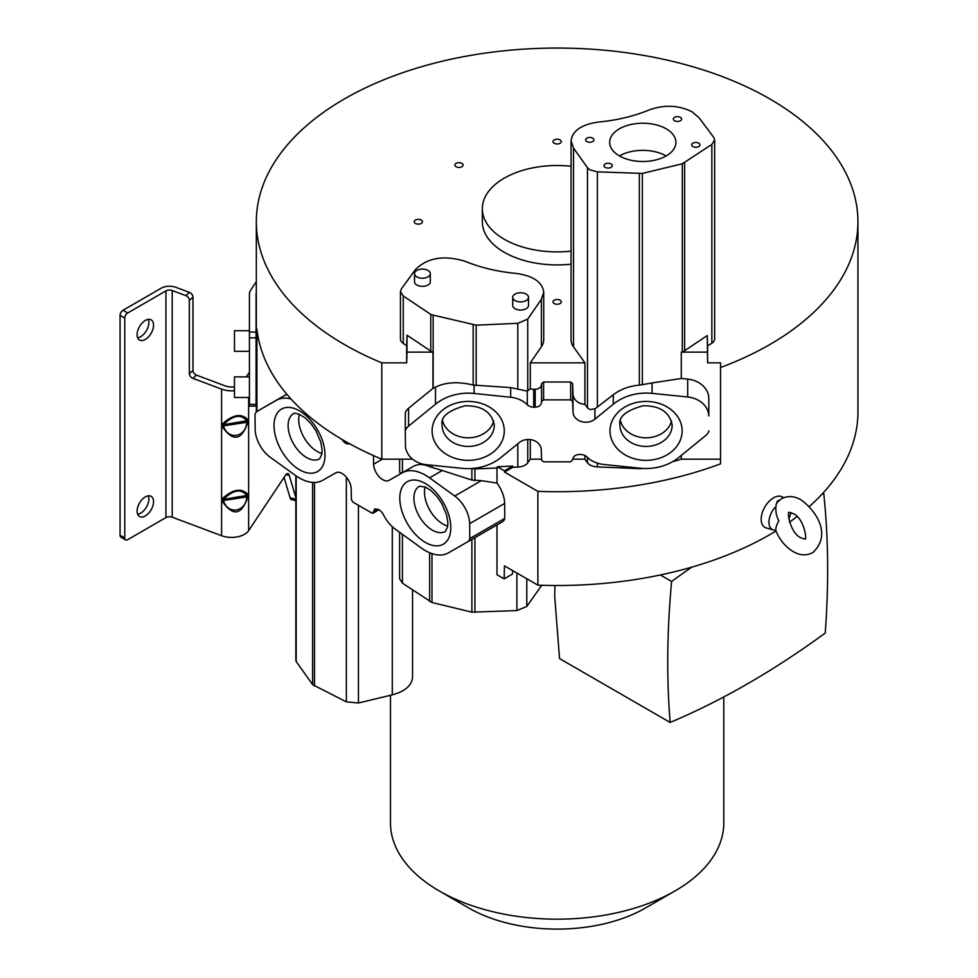 <?xml version="1.0" encoding="UTF-8"?>
<svg xmlns="http://www.w3.org/2000/svg" width="978" height="978" viewBox="0 0 978 978"><rect width="100%" height="100%" fill="white"/><g stroke="black" fill="none" stroke-linecap="round" stroke-linejoin="round"><path stroke-width="1.47" d="M148.301 319.366A11.638 6.724 -60 0 1 148.852 322.483A11.638 6.724 -60 0 1 137.653 337.813M137.103 334.696A11.638 6.724 120 0 0 139.512 340.026A11.638 6.724 120 0 0 148.485 336.909A11.638 6.724 120 0 0 153.558 325.197A11.638 6.724 120 0 0 151.15 319.867A11.638 6.724 120 0 0 142.177 322.984A11.638 6.724 120 0 0 137.103 334.696M400.442 291.603L401.335 289.011L415.491 269.463C427.582 257.642 444.146 254.928 465.173 261.309C480.491 267.605 497.423 271.639 515.968 273.4C533.132 275.772 542.387 282.043 543.731 292.214L541.396 299.256L527.729 319.109L517.802 323.339L476.176 325.161L431.188 314.647L403.266 295.992L400.442 291.603L400.442 339.036A11.626 6.712 0 0 0 403.266 343.425L406.665 345.699L406.665 362.85L381.799 362.85A300.808 173.668 180 0 1 344.427 344.537A300.808 173.668 180 0 1 256.322 221.737A300.808 173.668 180 0 1 442.019 61.284A300.808 173.668 180 0 1 769.833 98.925A300.808 173.668 180 0 1 857.938 221.737A300.808 173.668 180 0 1 720.529 367.545L720.529 463.853A300.808 173.668 180 0 1 537.888 491.359L537.888 585.162A300.808 173.668 0 0 0 775.945 531.017M789.503 522.13A300.808 173.668 0 0 0 797.046 516.604M809.295 506.543A300.808 173.668 0 0 0 857.938 411.848L857.938 221.737M256.322 397.484L256.322 411.848A300.808 173.668 0 0 0 256.322 412.044M381.799 362.85L381.799 459.159A300.808 173.668 0 0 1 344.427 440.846A300.808 173.668 0 0 1 256.933 329.146L256.933 411.481M256.322 221.737L256.322 349.439M256.322 351.334L256.322 395.589M406.665 345.699L407.007 335.197L430.785 351.09A8.313 4.792 0 0 0 431.188 351.346A8.313 4.792 0 0 0 432.973 352.129L407.007 352.129L406.665 362.85M463.107 165.062A4.132 2.384 0 0 0 458.975 162.678A4.132 2.384 0 0 0 454.856 165.062A4.132 2.384 0 0 0 458.975 167.446A4.132 2.384 0 0 0 463.107 165.062M560.052 143.277A4.132 2.384 0 0 0 561.262 141.59A4.132 2.384 0 0 0 558.707 139.389A4.132 2.384 0 0 0 554.22 139.915A4.132 2.384 0 0 0 553.01 141.59A4.132 2.384 0 0 0 555.553 143.79A4.132 2.384 0 0 0 560.052 143.277M554.22 300.197A4.132 2.384 0 0 0 553.01 301.872A4.132 2.384 0 0 0 555.553 304.072A4.132 2.384 0 0 0 560.052 303.559A4.132 2.384 0 0 0 561.262 301.872A4.132 2.384 0 0 0 558.707 299.671A4.132 2.384 0 0 0 554.22 300.197M421.237 220.05A4.132 2.384 0 0 0 416.738 219.537A4.132 2.384 0 0 0 414.195 221.737A4.132 2.384 0 0 0 415.405 223.424A4.132 2.384 0 0 0 419.904 223.938A4.132 2.384 0 0 0 422.447 221.737A4.132 2.384 0 0 0 421.237 220.05M571.066 251.138A74.805 43.191 180 0 1 504.232 239.243A74.805 43.191 180 0 1 482.325 208.705L482.325 221.737A74.805 43.191 0 0 0 504.232 252.275A74.805 43.191 0 0 0 571.066 264.17M584.905 455.503L584.905 459.159L587.472 462.753A11.626 6.712 0 0 0 590.003 464.953A11.626 6.712 0 0 0 597.387 466.897L639.355 468.67A8.313 4.792 0 0 0 642.387 468.474A216.444 124.964 0 0 0 642.619 468.438M779.221 500.32L777.473 500.968L776.116 504.636C775.322 510.736 776.226 516.091 778.843 520.699C776.19 525.663 775.285 529 776.116 530.724L774.833 530.21A15.709 9.071 -60 0 1 773.378 529.978A15.709 9.071 -60 0 1 774.833 507.558M783.451 497.765A17.543 10.122 120 0 0 773.574 497.814A17.543 10.122 120 0 0 761.813 514.404A17.543 10.122 120 0 0 766.141 527.888L773.378 529.978M571.066 140.832C572.387 130.697 581.604 124.426 598.707 122.03C617.252 120.221 634.16 116.162 649.429 109.842C664.478 104.512 678.708 105.172 692.094 111.81L699.074 117.751L713.708 137.372L714.661 140.037L711.85 144.414L682.289 163.791L642.375 173.424L597.387 171.835L590.003 169.891L587.472 167.69L573.536 148.081L571.066 140.832L571.066 339.623A32.995 19.047 0 0 0 573.536 346.86L584.905 362.85L584.905 404.33L587.472 407.875L590.003 409.586L594.917 408.78L594.917 419.159L613.279 404.207A46.748 38.179 -0 0 1 652.069 393.364L687.681 396.982A24.095 19.67 -0 0 1 708.805 415.98L708.805 398.119L708.805 415.98M249.427 330.723L234.463 330.723L234.463 351.334L249.427 351.334M249.427 376.872L234.463 376.872L234.463 397.484L249.427 397.484M512.692 297.336L512.704 305.478A7.897 4.56 -0 0 0 517.57 309.684A7.897 4.56 -0 0 0 526.176 308.693A7.897 4.56 -0 0 0 528.487 305.478L528.487 297.336A7.897 4.56 180 0 1 526.176 300.564A7.897 4.56 180 0 1 517.57 301.554A7.897 4.56 180 0 1 512.692 297.336A7.897 4.56 180 0 1 515.015 294.109A7.897 4.56 180 0 1 523.609 293.119A7.897 4.56 180 0 1 528.487 297.336M414.525 273.657L414.525 281.798A7.897 4.56 -0 0 0 419.403 286.004A7.897 4.56 -0 0 0 428.009 285.014A7.897 4.56 -0 0 0 430.32 281.786L430.32 273.644A7.897 4.56 180 0 1 428.009 276.872A7.897 4.56 180 0 1 419.403 277.862A7.897 4.56 180 0 1 414.525 273.657A7.897 4.56 180 0 1 416.836 270.429A7.897 4.56 180 0 1 425.442 269.439A7.897 4.56 180 0 1 430.32 273.644M666.214 155.893A33.118 19.132 0 0 0 675.92 142.372A33.118 19.132 0 0 0 655.468 124.683A33.118 19.132 0 0 0 619.38 128.827A33.118 19.132 0 0 0 609.673 142.348A33.118 19.132 0 0 0 630.113 160.037A33.118 19.132 0 0 0 666.214 155.893M619.441 155.918A33.118 19.132 180 0 1 666.152 155.93M698.757 146.578A4.156 2.396 0 0 0 699.967 144.878A4.156 2.396 0 0 0 697.412 142.654A4.156 2.396 0 0 0 692.876 143.179A4.156 2.396 0 0 0 691.654 144.878A4.156 2.396 0 0 0 694.221 147.091A4.156 2.396 0 0 0 698.757 146.578M680.407 120.759A4.156 2.396 0 0 0 681.629 119.059A4.156 2.396 0 0 0 679.062 116.834A4.156 2.396 0 0 0 674.527 117.36A4.156 2.396 0 0 0 673.316 119.059A4.156 2.396 0 0 0 675.884 121.272A4.156 2.396 0 0 0 680.407 120.759M611.067 167.36A4.156 2.396 0 0 0 612.277 165.661A4.156 2.396 0 0 0 609.71 163.448A4.156 2.396 0 0 0 605.186 163.962A4.156 2.396 0 0 0 603.964 165.661A4.156 2.396 0 0 0 606.531 167.886A4.156 2.396 0 0 0 611.067 167.36M592.717 141.541A4.156 2.396 0 0 0 593.927 139.842A4.156 2.396 0 0 0 591.372 137.629A4.156 2.396 0 0 0 586.837 138.142A4.156 2.396 0 0 0 585.626 139.842A4.156 2.396 0 0 0 588.181 142.067A4.156 2.396 0 0 0 592.717 141.541M447.741 526.103A26.1 15.073 60 0 1 442.936 524.061A26.1 15.073 60 0 1 425.112 486.91M321.97 453.486A26.1 15.073 60 0 1 317.153 451.445A26.1 15.073 60 0 1 299.341 414.293M671.568 421.041A26.1 21.308 0 0 1 646.067 437.802A26.1 21.308 0 0 1 620.565 421.041M493.694 421.041A26.1 21.308 0 0 1 468.193 437.802A26.1 21.308 0 0 1 442.692 421.041M148.301 495.822A11.638 6.724 -60 0 1 148.852 498.939A11.638 6.724 -60 0 1 137.653 514.269M137.103 511.152A11.638 6.724 120 0 0 139.512 516.482A11.638 6.724 120 0 0 148.485 513.364A11.638 6.724 120 0 0 153.558 501.653A11.638 6.724 120 0 0 151.15 496.323A11.638 6.724 120 0 0 142.177 499.44A11.638 6.724 120 0 0 137.103 511.152M554.905 585.516L554.734 596.776L559.55 658.585L670.162 722.436A842.645 486.506 -60 0 1 667.742 662.02A842.645 486.506 -60 0 1 671.617 581.47L660.358 574.966M670.162 722.436A822.058 474.611 -60 0 0 825.224 633.047A842.645 486.506 120 0 0 827.645 569.709A842.645 486.506 120 0 0 823.757 493.499L823.011 493.071M674.979 890.982L645.59 907.951A125.098 72.225 180 0 1 468.682 907.951L439.293 890.982A166.651 96.223 0 0 0 674.979 890.982A166.651 96.223 0 0 0 723.781 822.938L723.781 696.947M390.479 695.285L390.479 822.938A166.651 96.223 0 0 0 439.293 890.982L468.67 907.951M671.617 581.47A822.058 474.611 -60 0 1 691.813 567.142M821.862 494.318A822.058 474.611 -60 0 1 823.757 493.499M295.857 659.783L296.175 661.519L312.605 684.612L346.346 701.886L358.437 702.999L392.288 694.845C405.136 691.336 411.885 685.48 412.557 677.289L412.557 589.966M399.611 532.289L399.611 578.78L402.41 583.157L431.983 602.521L471.885 612.155L516.885 610.578L526.8 606.446L541.714 585.284M496.995 524.905L496.995 574.709L504.159 578.854L504.452 565.859L537.888 585.162M512.631 570.577L512.46 574.062L504.159 578.854M537.888 491.359L504.489 472.068L512.778 467.288L517.802 467.068A11.626 6.712 0 0 0 527.729 462.851L530.284 459.159L541.567 459.159M473.132 468.389L473.132 468.694A8.301 4.792 0 0 0 476.164 468.89L497.374 467.961L497.374 466.75L504.465 470.846L504.489 472.068M496.995 467.973L496.995 483.083A24.095 13.912 -120 0 1 504.66 503.425L504.795 518.364A12.457 7.188 -120 0 1 502.472 521.739A12.457 7.188 -120 0 0 502.472 521.739L448.425 552.876A46.406 26.797 60 0 1 421.127 547.863L395.283 529.159A25.807 14.902 60 0 1 383.51 514.88A8.325 4.804 -120 0 0 378.975 509.807L374.733 508.866L373.388 512.313L371.982 513.095L352.838 502.044L351.432 499.648L351.188 488.951A12.848 7.421 -120 0 0 345.478 476.188A12.848 7.421 -120 0 0 335.699 472.851L322.716 480.296A46.748 26.993 60 0 1 295.283 475.308L270.099 457.154A24.095 13.912 60 0 1 255.16 429.525L255.038 414.586A12.457 7.188 60 0 1 257.348 411.212L276.407 400.295A46.406 26.797 60 0 1 290.979 398.975M247.923 494.465L246.859 495.443C240.991 488.474 233.18 489.782 223.424 499.379L246.859 495.443L246.859 496.592C246.077 512.105 227.96 515.333 223.424 500.528L222.153 501.091L222.153 498.792C232.911 489.086 241.505 487.631 247.923 494.465L247.923 496.751C241.566 515.345 232.972 516.8 222.153 501.091M222.153 498.792L223.424 499.379L223.424 500.528L247.923 496.751M247.923 419.806L246.859 420.784C240.991 413.816 233.18 415.137 223.424 424.733L246.859 420.784L246.859 421.934C246.077 437.459 227.96 440.687 223.424 425.882L222.153 426.445L222.153 424.146C232.911 414.427 241.505 412.985 247.923 419.806L247.923 422.105C241.566 440.699 232.972 442.142 222.153 426.445M222.153 424.146L223.424 424.733L223.424 425.882L247.923 422.105M185.869 295.637L172.201 290.515L172.201 517.191A4.988 2.885 180 0 0 165.954 517.57L127.702 539.66A4.156 2.396 -60 0 1 125.624 539.868L120.917 537.142A4.156 2.396 120 0 1 120.062 535.247L120.062 315.356A4.156 2.396 120 0 1 122.996 310.27L161.248 288.18A11.638 6.724 180 0 1 175.82 287.3L189.487 292.422L185.869 295.637A4.156 2.848 48.4 0 1 189.353 300.344L189.353 373.633A4.156 2.848 -131.6 0 0 192.837 378.339L221.603 389.122A18.289 10.562 180 0 0 234.463 390.699M125.624 539.868A4.156 2.396 -60 0 1 124.756 537.961L124.756 318.07A4.156 2.396 -60 0 1 127.702 312.984L165.954 290.894A4.988 2.885 0 0 1 172.201 290.515M172.201 517.191L221.603 535.712A18.289 10.562 0 0 0 248.632 530.651L285.234 475.601A12.469 3.643 102.5 0 1 287.923 473.609A12.469 3.643 102.5 0 1 289.28 475.406L285.943 474.66M295.833 497.655L289.28 475.406M234.463 386.775A11.638 6.724 0 0 1 225.221 385.907L196.456 375.124A4.156 2.848 48.4 0 1 192.972 370.417L192.972 297.116A4.156 2.848 -131.6 0 0 189.487 292.422M284.06 477.374L290.087 497.851A12.469 3.643 102.5 0 0 291.432 499.636L295.833 500.614M246.285 376.872L249.427 372.153M249.427 332.055L249.427 406.114L256.077 406.114L256.077 332.055L249.427 332.055L249.427 294.207A19.951 11.516 180 0 1 250.747 290.075L256.322 281.688M597.387 171.835L597.387 407.031L613.279 394.757C620.578 389.232 629.27 386.029 639.355 385.136L652.069 382.96L652.069 393.364M432.973 352.129L432.973 388.4L435.491 387.117C445.858 382.117 458.425 381.432 473.169 385.051L510.65 387.606L527.289 391.114L530.284 388.718A8.325 6.797 -0 0 0 533.707 389.317L535.198 389.317C539.012 389.036 541.14 387.337 541.58 384.22L541.604 401.457L543.597 399.855L570.663 399.855L572.656 401.445L572.998 412.007A12.848 10.489 180 0 0 581.079 421.469A12.848 10.489 180 0 0 594.917 419.159M708.977 430.846A12.457 10.171 0 0 1 705.688 435.577L678.769 457.484A46.406 37.898 0 0 1 640.162 468.23L603.622 464.452A25.807 21.076 0 0 1 586.971 456.97A8.325 6.797 180 0 0 580.565 454.501L579.062 454.501C575.247 454.794 573.108 456.506 572.68 459.623L570.663 461.836L543.597 461.836L541.604 460.247L541.262 449.697A12.848 10.489 180 0 0 533.193 440.222A12.848 10.489 180 0 0 519.355 442.533L500.993 457.484A46.748 38.179 0 0 1 462.203 468.34L426.579 464.721A24.095 19.67 0 0 1 405.467 445.711L405.283 430.846A12.457 10.171 -0 0 1 408.572 426.115L435.491 404.22A46.406 37.898 -0 0 1 474.098 393.462L510.65 397.251A25.807 21.076 -0 0 1 527.289 404.721A8.325 6.797 180 0 0 533.707 407.19L535.198 407.19C539.025 406.897 541.152 405.198 541.58 402.08L541.604 401.457M597.387 407.031L594.917 408.78M708.805 398.119A24.095 19.67 180 0 0 687.681 379.109L681.299 378.462L652.069 382.96M682.289 163.791L682.289 351.823A216.444 124.964 0 0 1 681.299 352.129L681.299 378.462M682.289 351.823A8.301 4.792 0 0 0 684.637 350.723L707.265 335.527L707.607 362.85L707.607 346.029L711.85 343.168A11.626 6.712 0 0 0 714.661 338.791L714.661 140.037M681.299 352.129L707.265 352.129M584.905 404.33A12.848 10.489 0 0 1 572.998 394.134L572.656 383.572L570.663 381.995L543.597 381.995L541.604 383.572M482.325 208.705A74.805 43.191 180 0 1 571.066 166.272M399.611 459.159L399.611 472.252L401.481 473.193L413.413 466.347C417.961 463.829 423.364 463.939 429.635 466.689L442.276 470.504L429.538 477.851L454.733 496.017A24.095 13.912 60 0 1 469.66 523.633L469.782 538.572A12.457 7.188 60 0 1 467.472 541.946A12.457 7.188 60 0 1 467.46 541.959L502.46 521.751M373.437 455.565L373.633 464.22A12.848 7.421 -120 0 0 379.342 476.983A12.848 7.421 -120 0 0 389.134 480.32L402.117 472.863A46.748 26.993 60 0 1 429.538 477.851M341.933 439.391A8.325 4.804 -120 0 0 345.845 443.364L350.32 444.146M790.86 512.545A15.709 9.071 -60 0 1 788.745 518.829M777.278 502.276L781.508 498.719C787.889 495.553 794.393 495.944 801.031 499.868C815.689 510.296 832.461 534.55 812.669 552.704C806.288 555.871 799.784 555.48 793.146 551.555C785.322 546.739 779.466 539.599 775.578 530.125L775.603 530.162M777.302 502.24L776.116 504.636M454.733 496.017L481.323 480.663L471.885 480.064L442.276 470.504M257.348 411.212A12.457 7.188 60 0 1 257.361 411.2L286.798 394.207M378.364 509.452L371.982 513.095M256.322 292.728A13.301 7.677 0 0 0 256.077 294.207L256.077 332.055M530.284 439.587L530.284 459.159M572.717 459.159L584.905 459.159M672.607 461.689A216.444 124.964 0 0 0 681.299 459.159L720.529 459.159M681.299 455.418L681.299 459.159M720.529 367.545L720.529 362.85L707.607 362.85M707.265 335.527L707.607 346.029M584.905 362.85L530.284 362.85L530.284 388.718M530.284 362.85L541.396 346.713A32.995 19.047 0 0 0 543.731 339.672L543.731 292.214M407.007 335.197L407.007 352.129M432.973 388.4L408.572 408.254A12.457 10.171 180 0 0 405.283 412.985L405.283 430.846M469.782 538.572L504.795 518.364M504.66 503.425L469.66 523.633M481.323 480.663L496.995 483.083M497.374 466.75L512.716 466.078L512.778 467.288M512.716 466.078L504.465 470.846M381.799 459.159L412.582 459.159M256.077 367.496A13.301 7.677 180 0 1 256.322 366.016M430.785 351.09L430.785 314.39M587.472 462.753L587.472 457.447M587.472 407.875L587.472 167.69M422.129 481.873A36.076 20.831 -120 0 0 399.99 501.983A36.076 20.831 -120 0 0 428.474 543.988A36.076 20.831 -120 0 0 450.613 523.878A36.076 20.831 -120 0 0 422.129 481.873M432.349 530.174A26.1 15.073 -120 0 0 434.648 531.323A26.1 15.073 -120 0 0 445.406 531.457L447.655 526.714L447.863 522.411L446.543 514.673L441.75 503.413L436.934 496.482L431.2 490.711L425.222 486.958L419.305 486.262A26.1 15.073 -120 0 0 415.308 507.166A26.1 15.073 -120 0 0 432.349 530.174M302.691 471.372A36.076 20.831 -120 0 0 324.83 451.261A36.076 20.831 -120 0 0 296.346 409.256A36.076 20.831 -120 0 0 274.219 429.366A36.076 20.831 -120 0 0 302.691 471.372M308.877 458.706A26.1 15.073 -120 0 0 319.623 458.841L321.884 454.098L322.08 449.794L320.772 442.056L315.967 430.797L311.163 423.865L305.429 418.095L299.439 414.342C295.026 413.156 293.058 412.924 293.522 413.633A26.1 15.073 -120 0 0 289.525 434.55A26.1 15.073 -120 0 0 306.579 457.557A26.1 15.073 -120 0 0 308.877 458.706M642.167 401.603A36.076 29.45 180 0 0 610.211 434.073A36.076 29.45 180 0 0 649.967 460.173A36.076 29.45 180 0 0 681.935 427.704A36.076 29.45 180 0 0 642.167 401.603M646.067 446.445A26.1 21.308 180 0 0 648.891 446.31A26.1 21.308 180 0 0 672.167 425.124C669.624 412.068 659.918 405.625 643.047 405.784C626.006 410.454 618.304 416.909 619.966 425.124A26.1 21.308 180 0 0 646.067 446.445M464.293 401.603A36.076 29.45 180 0 0 432.337 434.073A36.076 29.45 180 0 0 472.093 460.173A36.076 29.45 180 0 0 504.061 427.704A36.076 29.45 180 0 0 464.293 401.603M468.193 446.445A26.1 21.308 180 0 0 471.017 446.31A26.1 21.308 180 0 0 494.293 425.124C491.751 412.068 482.044 405.625 465.173 405.784C448.132 410.454 440.43 416.909 442.093 425.124A26.1 21.308 180 0 0 468.193 446.445M346.346 701.874L346.346 477.142M314.5 482.46L314.5 685.994M312.605 684.612L312.605 482.411M392.288 694.845L392.288 526.69M358.437 505.271L358.437 702.999M296.175 661.519L296.175 475.944M431.983 602.521L431.983 553.634M429.623 601.421L429.635 552.741M540.724 586.861L540.724 585.26M526.8 578.756L526.8 606.446M402.41 534.318L402.41 583.157M516.885 610.578L516.885 573.035M474.917 537.655L474.917 612.35M471.885 612.155L471.885 539.33M120.062 535.247L124.756 537.961M124.756 318.07L120.062 315.356M165.954 517.57L165.954 290.894M248.632 397.484L248.632 530.651M290.087 497.851L295.833 499.122M221.603 535.712L221.603 389.122M642.375 173.424L642.375 384.66M639.355 385.136L639.355 173.619M517.802 388.914L517.802 323.339M476.176 325.161L476.164 385.54M473.169 324.977L473.169 385.051M474.098 393.462L474.098 385.259M510.65 397.251L510.65 387.606M527.289 404.721L527.289 391.114M613.279 404.207L613.279 394.757M249.427 404.354L256.077 404.354M256.077 337.85L249.427 337.85M687.681 396.982L687.681 379.109M684.637 162.69L684.637 350.723M572.998 412.007L572.998 394.134M572.656 383.572L572.656 401.445M570.663 399.855L570.663 381.995M543.597 381.995L543.597 399.855M541.58 384.22L541.58 402.08M535.198 407.19L535.198 389.317M533.707 389.317L533.707 407.19M527.729 319.109L527.729 390.955M433.156 315.491L433.156 388.303M435.491 404.22L435.491 387.117M402.117 472.863L413.413 466.347M401.481 473.181L389.134 480.32M373.633 464.22L382.398 459.159M346.909 443.975L348.412 443.095M347.337 442.496L345.845 443.364M777.473 500.968L778.684 501.078M276.407 400.295L286.847 394.256M474.917 468.89L474.917 480.504M473.144 468.633L471.885 468.474M471.885 480.064L471.885 468.499M476.164 468.034L476.164 468.89M517.802 467.068L517.802 443.792M527.729 439.489L527.729 462.851M597.387 463.144L597.387 466.897M711.85 343.168L711.85 144.414M573.536 148.081L573.536 346.86M541.396 346.713L541.396 299.256M403.266 295.992L403.266 343.425M408.572 426.115L408.572 408.254M431.983 467.435L431.983 465.259M429.635 466.689L429.635 465.027M402.41 459.159L402.41 472.655M377.826 509.147L373.413 511.702M196.456 375.124L192.837 378.339M189.353 373.633L192.972 370.417M192.972 297.116L189.353 300.344M122.996 310.27L127.702 312.984M801.031 537.876C789.686 533.108 786.691 509.758 789.405 512.386L793.146 513.548C804.491 518.316 807.486 541.665 804.772 539.037L801.031 537.876M295.833 475.699L295.833 660.15M372.985 513.193L378.914 509.77"/></g></svg>
